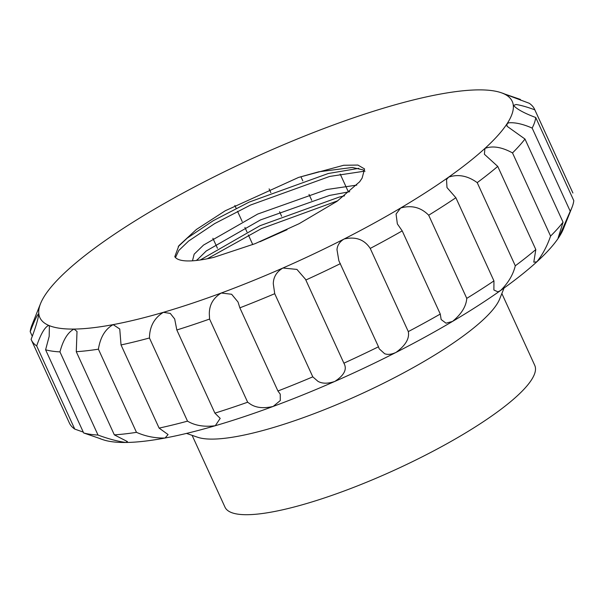 <?xml version="1.0" encoding="UTF-8"?>
<svg xmlns="http://www.w3.org/2000/svg" width="604" height="604" viewBox="0 0 604 604"><rect width="100%" height="100%" fill="white"/><g stroke="black" fill="none" stroke-linecap="round" stroke-linejoin="round"><path stroke-width="0.91" d="M239.856 307.836L238.036 302.023L231.642 294.269L221.275 293.016C213.189 297.983 209.203 305.028 209.324 314.148L209.58 319.055L247.655 402.219L250.577 404.25C256.307 407.889 263.85 408.614 273.197 406.416L280.294 400.535L280.241 394.186L277.931 390.999L239.856 307.836A276.791 59.909 155.4 0 0 274.722 293.695L312.797 376.851L317.961 381.335C322.272 383.767 327.897 383.789 334.827 381.418C344.31 375.212 347.33 369.135 343.895 363.178L305.503 279.297L296.934 269.414L282.914 268.017C276.602 271.815 273.393 277.07 273.295 283.782L274.722 293.695M344.114 363.638L343.895 363.178A276.791 59.909 -24.6 0 0 378.497 346.779L379.161 348.765L384.62 353.695C387.647 354.903 391.437 354.48 395.998 352.426C405.548 345.473 409.655 338.527 408.304 331.588L370.229 248.425C364.318 239.471 355.597 236.338 344.076 239.025C339.758 241.645 337.394 245.186 336.979 249.641L338.859 260.747L378.497 346.779M428.689 215.213C420.852 207.308 411.49 204.915 400.611 208.025L396.065 214.08L397.356 223.895L402.211 230.887L440.278 314.05L441.146 319.539L446.016 323.185L452.524 321.426C461.441 314.05 466.19 306.371 466.764 298.368L428.689 215.213A276.791 59.909 155.4 0 0 455.869 197.727L493.944 280.89L493.891 290.011L497.938 291.853L500.573 290.516C508.168 283.087 513.075 274.843 515.295 265.798L477.22 182.635C467.745 175.787 458.225 173.944 448.651 177.123L446.522 179.547L446.99 187.565L455.869 197.727M550.584 236.081L512.509 152.918C501.803 147.044 492.607 145.541 484.929 148.418L484.393 154.246L497.741 166.402L535.816 249.558L533.8 262.174L536.85 261.819C542.551 254.692 547.126 246.107 550.584 236.081A276.791 59.909 -24.6 0 0 563.056 222.197L558.149 237.878L558.889 237.281A259.758 56.225 155.4 0 1 536.85 261.819A259.758 56.225 155.4 0 1 500.573 290.516A259.758 56.225 155.4 0 1 452.524 321.426A259.758 56.225 155.4 0 1 395.998 352.426A259.758 56.225 155.4 0 1 334.827 381.418A259.758 56.225 155.4 0 1 273.197 406.416A259.758 56.225 155.4 0 1 215.296 425.722A259.758 56.225 155.4 0 1 165.066 438.021A259.758 56.225 155.4 0 1 125.942 442.475A259.758 56.225 155.4 0 1 102.846 439.652L99.954 438.655M570.236 211.249A276.791 59.909 -24.6 0 0 571.965 207.482L563.449 228.773A259.758 56.225 155.4 0 1 558.889 237.281L570.236 211.249L532.162 128.086C522.875 124.024 515.046 122.272 508.666 122.823L506.967 123.88L507.035 126.244L524.982 139.041L563.056 222.197M520.716 100.241L520.331 99.403L503.411 93.582A259.758 56.225 -24.6 0 0 501.154 92.706A259.758 56.225 -24.6 0 0 478.058 89.883A259.758 56.225 -24.6 0 0 438.934 94.337A259.758 56.225 -24.6 0 0 388.704 106.636A259.758 56.225 -24.6 0 0 330.803 125.942A259.758 56.225 -24.6 0 0 269.173 150.947A259.758 56.225 -24.6 0 0 208.002 179.932A259.758 56.225 -24.6 0 0 151.476 210.939A259.758 56.225 -24.6 0 0 103.427 241.842A259.758 56.225 -24.6 0 0 67.15 270.539A259.758 56.225 -24.6 0 0 45.111 295.077A259.758 56.225 -24.6 0 0 40.551 303.586A259.758 56.225 -24.6 0 0 38.807 313.778A259.758 56.225 -24.6 0 0 48.667 325.375A259.758 56.225 -24.6 0 0 74.028 329.074A259.758 56.225 -24.6 0 0 113.152 324.627A259.758 56.225 -24.6 0 0 163.374 312.328A259.758 56.225 -24.6 0 0 221.275 293.016A259.758 56.225 -24.6 0 0 282.914 268.017A259.758 56.225 -24.6 0 0 344.076 239.025A259.758 56.225 -24.6 0 0 400.611 208.025A259.758 56.225 -24.6 0 0 448.651 177.123A259.758 56.225 -24.6 0 0 484.929 148.418A259.758 56.225 -24.6 0 0 506.967 123.88A259.758 56.225 -24.6 0 0 513.279 105.179A259.758 56.225 -24.6 0 0 503.411 93.582L529.247 103.276A276.791 59.909 155.4 0 1 534.631 109.377L572.705 192.54A276.791 59.909 -24.6 0 1 572.902 192.993L534.827 109.83C527.352 107.067 521.116 105.292 516.118 104.492L513.37 105.473M364.854 171.121L329.663 176.444L250.547 205.035L214.654 223.608L188.584 241.072L178.799 250.479L175.47 257.553M358.806 168.335L328.312 173.491L249.195 202.083L213.303 220.656L187.232 238.119L178.263 246.538M337.863 200.732L261.366 228.659L207.285 258.776M344.567 195.832L339.123 197.115L260.014 225.707L200.279 259.977M504.061 288.025L499.682 298.972A170.328 36.867 155.4 0 1 482.241 320.641A170.328 36.867 155.4 0 1 331.875 406.666A170.328 36.867 155.4 0 1 197.651 437.251L186.508 433.415M501.856 293.536L534.751 365.375A170.328 36.867 155.4 0 1 516.85 396.239A170.328 36.867 155.4 0 1 349.271 489.066A170.328 36.867 155.4 0 1 225.005 507.186L192.117 435.348M349.724 191.687L329.497 195.439L260.407 219.962L206.251 250.977L196.594 260.452M365.005 171.257L363.034 169.875L352.313 167.467L318.678 171.815L298.535 177.44L343.729 165.262L357.9 165.066L364.574 168.946L362.121 178.112L359.757 181.668L336.972 201.351L299.176 223.669L255.069 243.684L213.771 257.38A111.778 24.19 -24.6 0 1 174.79 256.708L178.882 245.677L196.383 229.475L225.239 210.773L298.535 177.44M287.036 229.709L259.871 241.759M356.775 185.111L326.794 189.528L257.704 214.058L203.548 245.065L194.156 254.178L192.48 260.815M359.501 182L362.121 178.112M300.913 176.708L302.815 180.868M309.022 194.428L311.724 200.332M217.448 248.274L212.887 238.316M100.589 438.776L83.669 432.962L45.602 349.799L49.181 336.345L49.377 326.19L48.667 325.375C44.764 327.172 40.77 334.02 36.678 345.926A276.791 59.909 155.4 0 1 31.295 339.818A276.791 59.909 155.4 0 1 31.098 339.365C35.523 327.897 38.09 319.365 38.807 313.778C37.501 314.208 34.632 320.18 30.2 331.694L32.291 336.254M30.2 331.694A276.791 59.909 155.4 0 1 32.035 324.877L40.551 303.586M31.295 339.818L69.369 422.981A276.791 59.909 -24.6 0 0 74.753 429.089L83.284 432.117M36.678 345.926L74.753 429.089M83.669 432.962A276.791 59.909 -24.6 0 0 98.014 435.054C108.493 438.927 117.803 441.403 125.942 442.475L127.436 441.599L114.345 434.865L76.27 351.702L77.01 331.453L74.028 329.074C67.859 332.253 63.163 339.863 59.947 351.89L98.014 435.054M59.947 351.89A276.791 59.909 155.4 0 1 45.602 349.799M114.345 434.865A276.791 59.909 -24.6 0 0 136.481 432.343C145.624 436.375 155.153 438.27 165.066 438.021L168.078 434.563L159.109 428.1L121.034 344.944L119.751 328.999L113.152 324.627C105.202 329.12 100.287 337.304 98.407 349.18L136.481 432.343M98.407 349.18A276.791 59.909 155.4 0 1 76.27 351.702M159.109 428.1A276.791 59.909 -24.6 0 0 187.519 421.147C194.949 425.594 204.205 427.126 215.296 425.722L220.196 418.383L214.903 413.136L176.829 329.98L174.677 318.972L170.275 313.408L163.374 312.328C154.262 317.976 149.618 326.53 149.445 337.983L187.519 421.147M149.445 337.983A276.791 59.909 155.4 0 1 121.034 344.944M214.903 413.136A276.791 59.909 -24.6 0 0 247.655 402.219M209.58 319.055A276.791 59.909 155.4 0 1 176.829 329.98M277.931 390.999A276.791 59.909 -24.6 0 0 312.797 376.851M340.422 263.623A276.791 59.909 155.4 0 1 305.82 280.022M408.304 331.588A276.791 59.909 -24.6 0 0 440.278 314.05M402.211 230.887A276.791 59.909 155.4 0 1 370.229 248.425M466.764 298.368A276.791 59.909 -24.6 0 0 493.944 280.89M515.295 265.798A276.791 59.909 -24.6 0 0 535.816 249.558M497.741 166.402A276.791 59.909 155.4 0 1 477.22 182.635M524.982 139.041A276.791 59.909 155.4 0 1 512.509 152.918M571.965 207.482A276.791 59.909 -24.6 0 0 573.8 200.664L535.725 117.508A276.791 59.909 155.4 0 1 532.162 128.086M534.631 109.377A276.791 59.909 155.4 0 1 534.827 109.83M513.279 105.179C516.518 108.992 524.008 113.107 535.725 117.508M280.029 393.755L280.233 394.186M197.214 259.622L196.564 260.452M501.154 92.706L504.046 93.703M234.843 205.458L236.179 208.365M237.531 211.317L242.204 221.525M244.907 227.429L246.991 231.989M248.342 234.941L252.759 244.582M269.112 188.886L270.834 192.638M279.569 211.732L281.645 216.262M340.203 174.073L348.349 191.853"/></g></svg>
